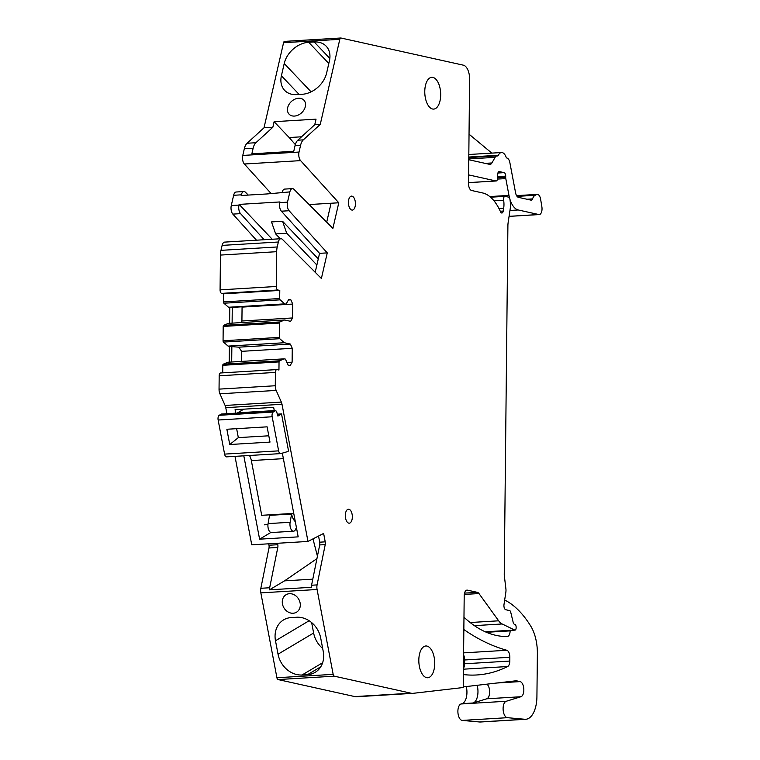 <?xml version="1.0" encoding="UTF-8"?>
<svg xmlns="http://www.w3.org/2000/svg" width="760" height="760" viewBox="0 0 760 760"><rect width="100%" height="100%" fill="white"/><g stroke="black" fill="none" stroke-linecap="round" stroke-linejoin="round"><path stroke-width="1.14" d="M234.992 456.361L251.74 544.825L307.981 541.443L282.007 404.282A6.365 3.163 -93.4 0 0 281.333 402.078L225.093 405.46A6.365 3.163 -93.4 0 1 225.767 407.664L226.907 413.697M243.808 455.829L259.597 539.172L298.186 536.855L282.34 453.14M274.322 410.846L273.666 407.369L235.068 409.688L235.733 413.174M307.981 541.443L323.627 533.434L325.223 541.851A3.819 1.9 -93.4 0 1 325.223 544.606L317.081 584.906A6.365 3.163 -93.4 0 0 317.081 589.494L333.155 674.357L276.916 677.739A2.546 1.264 -93.4 0 0 278.074 679.563L354.815 696.587A25.469 12.663 -93.4 0 0 356.601 696.739A25.469 12.663 -93.4 0 0 356.953 696.711M464.531 593.123L477.394 592.353L467.447 590.149A6.365 3.163 -93.4 0 0 467.001 590.111A6.365 3.163 -93.4 0 0 464.198 595.755L463.239 687.524L413.193 693.319A25.469 12.663 -93.4 0 1 412.841 693.357A25.469 12.663 -93.4 0 1 411.046 693.206L334.315 676.172A2.546 1.264 -93.4 0 1 333.155 674.357M477.394 592.353A6.365 3.163 -93.4 0 1 478.971 593.55L464.284 594.434M232.104 323.142L232.266 307.391L286.026 304.152L284.753 303.867L280.126 299.839A1.273 0.636 -93.4 0 1 279.699 298.537L279.784 290.424L277.875 289.997A3.183 1.586 -93.4 0 1 276.317 286.482L276.688 251.693A12.73 6.327 -93.4 0 1 277.219 246.962L278.359 242.012A6.365 3.163 -93.4 0 1 280.887 238.725A6.365 3.163 -93.4 0 1 282.492 239.447L321.385 278.492L327.265 252.88L289.085 210.729A6.365 3.163 -93.4 0 1 287.508 202.16L289.864 191.9A6.365 3.163 -93.4 0 1 292.401 188.623A6.365 3.163 -93.4 0 1 293.997 189.344L332.899 228.38L338.779 202.777L300.599 160.626A6.365 3.163 -93.4 0 1 299.022 152.057L300.561 145.379A12.73 6.327 -93.4 0 1 303.316 139.868L320.255 124.393L339.805 39.311A2.546 1.264 -93.4 0 1 340.812 38A2.546 1.264 -93.4 0 1 340.993 38.019L463.381 65.179A12.73 6.327 -93.4 0 1 469.613 79.23L468.521 183.483A6.365 3.163 -93.4 0 0 471.637 190.504L482.657 192.954A50.929 25.327 -93.4 0 1 498.836 208.278A50.929 25.327 -93.4 0 1 500.536 211.821A3.183 1.586 -93.4 0 0 501.875 213.018A3.183 1.586 -93.4 0 0 503.206 211.071L503.671 208.192A12.73 6.327 -93.4 0 0 503.633 200.269A3.183 1.586 -93.4 0 1 504.944 196.346A3.183 1.586 -93.4 0 1 505.172 196.365L508.497 197.096A3.183 1.586 -93.4 0 1 510.007 199.785L510.292 202.122A12.73 6.327 -93.4 0 1 510.226 208.658L508.155 222.471A12.73 6.327 -93.4 0 0 507.898 225.691L504.25 574.227A6.365 3.163 -93.4 0 0 504.345 575.89L505.903 588.81A6.365 3.163 -93.4 0 1 505.865 592.078L503.994 604.561A3.819 1.9 -93.4 0 0 505.789 609.739L509.608 610.584A2.546 1.264 -93.4 0 1 510.72 612.18L513.181 622.355A3.183 1.586 -93.4 0 0 514.567 624.35L514.89 624.425A2.546 1.264 -93.4 0 1 516.135 627.237L516.125 627.855A2.546 1.264 -93.4 0 1 515.014 630.116A2.546 1.264 -93.4 0 1 514.663 630.04L502.151 623.969A19.095 9.5 -93.4 0 1 498.655 620.806L478.971 593.55M286.026 304.152L288.781 299.383L290.852 299.839L292.724 304.057L292.581 317.955L290.624 321.328L284.582 319.979L279.898 321.955L223.659 325.337A1.273 0.636 -93.4 0 0 223.202 326.439L223.06 340.784A1.273 0.636 -93.4 0 0 223.487 342.085L228.105 346.113L229.377 346.398L229.216 362.149M281.333 402.078L276.165 390.421A6.365 3.163 -93.4 0 1 275.281 385.748L275.415 372.419A3.183 1.586 -93.4 0 1 276.82 369.588A3.183 1.586 -93.4 0 1 277.039 369.607L278.948 370.034L279.034 361.912A1.273 0.636 -93.4 0 1 279.49 360.81L284.173 358.844L285.447 359.128L288.097 365.094L290.168 365.55L292.115 362.188L292.258 348.289L290.387 344.071L284.344 342.731L279.718 338.694A1.273 0.636 -93.4 0 1 279.291 337.392L279.442 323.057A1.273 0.636 -93.4 0 1 279.898 321.955M440.686 94.971A15.912 7.913 -93.4 0 1 433.684 109.098A15.912 7.913 -93.4 0 1 424.773 91.438A15.912 7.913 -93.4 0 1 431.775 77.32A15.912 7.913 -93.4 0 1 440.686 94.971M355.423 203.88A7.002 3.486 -93.4 0 1 352.345 210.093A7.002 3.486 -93.4 0 1 351.851 210.054A7.002 3.486 -93.4 0 1 348.422 202.331A7.002 3.486 -93.4 0 1 351.5 196.108A7.002 3.486 -93.4 0 1 351.994 196.156A7.002 3.486 -93.4 0 1 355.423 203.88M434.729 663.632A15.912 7.913 -93.4 0 1 427.737 677.749A15.912 7.913 -93.4 0 1 418.817 660.098A15.912 7.913 -93.4 0 1 425.818 645.981A15.912 7.913 -93.4 0 1 434.729 663.632M350.578 510.464A7.002 3.486 -93.4 0 1 352.336 516.971A7.002 3.486 -93.4 0 1 349.248 523.184A7.002 3.486 -93.4 0 1 348.755 523.146A7.002 3.486 -93.4 0 1 347.092 521.92A7.002 3.486 -93.4 0 1 345.334 515.413A7.002 3.486 -93.4 0 1 348.412 509.2A7.002 3.486 -93.4 0 1 348.906 509.247A7.002 3.486 -93.4 0 1 350.578 510.464M225.093 405.46L219.925 393.803A6.365 3.163 -93.4 0 1 219.041 389.13L219.184 375.801A3.183 1.586 -93.4 0 1 220.581 372.979A3.183 1.586 -93.4 0 1 220.809 372.989M279.034 361.912L222.803 365.303L222.718 372.846M222.803 365.303A1.273 0.636 -93.4 0 1 223.25 364.192L227.934 362.226L284.173 358.844M284.582 319.979L228.342 323.37L223.659 325.337M280.126 299.839L223.886 303.221L228.513 307.258L229.786 307.543L229.615 323.294M223.886 303.221A1.273 0.636 -93.4 0 1 223.459 301.919L223.544 293.806L221.635 293.379A3.183 1.586 -93.4 0 1 220.077 289.873L220.447 255.075A12.73 6.327 -93.4 0 1 220.98 250.353L222.119 245.394A6.365 3.163 -93.4 0 1 224.656 242.107L280.887 238.725M264.195 239.732L240.568 213.645L232.845 214.111L256.471 240.198M232.845 214.111A6.365 3.163 -93.4 0 1 231.277 205.542L233.633 195.291A6.365 3.163 -93.4 0 1 236.16 192.005L243.884 191.539A6.365 3.163 -93.4 0 1 245.48 192.261L248.273 195.073M300.599 160.626L244.359 164.008L271.244 193.686M244.359 164.008A6.365 3.163 -93.4 0 1 242.782 155.439L244.321 148.761A12.73 6.327 -93.4 0 1 247.085 143.25L264.014 127.784L283.565 42.703A2.546 1.264 -93.4 0 1 284.582 41.382A2.546 1.264 -93.4 0 1 284.762 41.401M504.649 600.2A3.183 1.586 -93.4 0 1 504.953 600.267A59.84 29.754 -93.4 0 1 507.461 601.531A120.963 60.154 -93.4 0 1 530.812 626.221A31.834 15.827 -93.4 0 1 537.377 653.572A31.834 15.827 -93.4 0 1 537.377 653.686L536.921 696.683A25.469 12.663 -93.4 0 1 536.921 696.787A25.469 12.663 -93.4 0 1 525.721 719.283L480.51 722A25.469 12.663 -93.4 0 1 479.56 721.981L462.213 720.413A8.274 4.114 -93.4 0 1 457.928 712.586A8.274 4.114 -93.4 0 1 461.035 703.978L462.099 703.656A12.73 6.327 -93.4 0 0 466.298 686.556M317.081 589.494L260.841 592.876L276.916 677.739M260.841 592.876A6.365 3.163 -93.4 0 1 260.841 588.288L269.667 587.755A6.365 3.163 86.6 0 0 269.448 589.836L311.353 587.309A6.365 3.163 86.6 0 1 311.562 585.238L317.081 584.906M268.707 543.808L268.983 545.233A3.819 1.9 -93.4 0 1 268.983 547.989L260.841 588.288M463.372 674.567A302.983 150.66 -93.4 0 0 476.881 674.966A302.983 150.66 -93.4 0 0 507.651 666.529A6.365 3.163 -93.4 0 0 509.798 661.058L464.588 663.774A6.365 3.163 -93.4 0 1 463.438 668.306M464.588 663.774L464.626 659.984A6.365 3.163 -93.4 0 0 463.581 654.968M259.597 539.172L270.873 532.456M286.947 362.501L292.115 362.188M241.499 361.409L241.604 351.338L292.258 348.289M241.604 351.338L238.849 347.177L290.387 344.071M238.849 347.177L229.377 346.398M284.344 342.731L228.105 346.113M240.578 322.63L241.917 321.005L292.581 317.955M241.917 321.005L242.07 307.106L292.724 304.057M288.43 299.991L290.852 299.839M232.266 307.391L229.786 307.543M284.753 303.867L228.513 307.258M279.784 290.424L223.544 293.806M315.2 272.279L319.551 253.346L327.265 252.88M289.085 210.729L281.371 211.195L319.551 253.346M281.371 211.195A6.365 3.163 -93.4 0 1 279.794 202.625L279.946 201.951L265.059 202.844L239.143 204.402L238.991 205.076L231.277 205.542M289.864 191.9L267.111 193.942L241.195 195.5L241.347 194.826A6.365 3.163 -93.4 0 1 243.884 191.539M282.15 192.365A6.365 3.163 -93.4 0 1 284.677 189.088L292.401 188.623M338.779 202.777L331.056 203.243L326.705 222.177M331.056 203.243L309.159 204.554M314.744 124.725L316.027 119.159L274.123 121.685L272.84 127.252L255.901 142.718A12.73 6.327 -93.4 0 0 253.137 148.228L251.855 153.824L293.759 151.297L295.041 145.711A12.73 6.327 -93.4 0 1 297.806 140.201L314.744 124.725L320.255 124.393M298.537 98.249A10.184 7.609 136.5 0 1 303.876 100.149A10.184 7.609 136.5 0 1 305.311 106.628A10.184 7.609 136.5 0 1 294.443 116.071A10.184 7.609 136.5 0 1 289.094 114.171A10.184 7.609 136.5 0 1 287.669 107.692A10.184 7.609 136.5 0 1 298.537 98.249M329.84 58.434L314.184 41.952A22.923 17.119 136.5 0 1 326.202 46.217A22.923 17.119 136.5 0 1 329.431 60.791L326.61 73.064A22.923 17.119 136.5 0 1 302.166 94.287L296.647 94.62A22.923 17.119 136.5 0 1 284.63 90.355A22.923 17.119 136.5 0 1 281.409 75.772L284.221 63.526A22.923 17.119 136.5 0 1 308.674 42.284L328.814 63.498M314.184 41.952L308.674 42.284M525.721 719.283A25.469 12.663 -93.4 0 1 524.77 719.264L507.423 717.687A8.274 4.114 -93.4 0 1 503.139 709.869A8.274 4.114 -93.4 0 1 506.245 701.261L520.942 696.73A7.638 3.8 -93.4 0 0 523.82 689.044A7.638 3.8 -93.4 0 0 520.106 681.606L516.828 680.884A12.73 6.327 -93.4 0 0 515.926 680.808A12.73 6.327 -93.4 0 0 515.755 680.817L463.248 686.907M307.562 674.661L302.043 674.994A22.923 19.256 59.2 0 1 278.036 654.198L275.49 640.765A22.923 19.256 59.2 0 1 283.613 619.875A22.923 19.256 59.2 0 1 291.175 617.576L296.685 617.244A22.923 19.256 59.2 0 1 320.701 638.029L323.247 651.491A22.923 19.256 59.2 0 1 315.115 672.362A22.923 19.256 59.2 0 1 307.562 674.661L320.739 666.814M293.142 613.244A10.184 8.559 59.2 0 1 283.024 605.976A10.184 8.559 59.2 0 1 286.083 594.719A10.184 8.559 59.2 0 1 289.437 593.693A10.184 8.559 59.2 0 1 299.554 600.961A10.184 8.559 59.2 0 1 296.495 612.218A10.184 8.559 59.2 0 1 293.142 613.244M325.223 544.606L319.703 544.939L311.562 585.238M319.703 544.939A3.819 1.9 86.6 0 0 319.703 542.184L318.544 536.038M231.695 361.998L231.857 346.247M240.568 213.645A6.365 3.163 -93.4 0 1 238.991 205.076M272.84 127.252L264.014 127.784M469.034 134.178L491.825 153.111M509.95 210.472L518.253 209.978L538.783 214.529A6.365 3.163 -93.4 0 0 539.23 214.567L509.067 216.381M518.253 209.978A20.368 10.127 -93.4 0 1 509.922 199.243M509.684 198.455A20.368 10.127 -93.4 0 1 508.972 195.405L505.789 178.59A3.183 1.586 -93.4 0 1 505.685 177.355L505.694 176.159A3.183 1.586 -93.4 0 0 504.136 172.643L499.358 171.589A3.183 1.586 -93.4 0 0 499.139 171.57A3.183 1.586 -93.4 0 0 497.743 174.192L497.562 178.353A3.183 1.586 -93.4 0 1 496.166 180.975A3.183 1.586 -93.4 0 1 495.947 180.956L468.53 182.609M468.606 174.895L495.947 180.956M510.122 630.41L510.122 630.876A6.365 3.163 -93.4 0 1 507.319 636.519A6.365 3.163 -93.4 0 1 507.243 636.528A190.998 94.971 -93.4 0 1 463.98 617.215M477.175 685.292A12.73 6.327 -93.4 0 1 473.128 702.99L486.751 698.792A7.638 3.8 -93.4 0 0 489.658 692.122A7.638 3.8 -93.4 0 0 486.932 684.161M268.983 545.233L277.799 544.711A3.819 1.9 86.6 0 1 277.799 547.457L269.667 587.755M277.799 544.711L277.533 543.276M509.798 661.058L509.836 657.267L464.626 659.984M463.847 629.527A422.398 210.045 -93.4 0 0 506.806 650.265A6.365 3.163 -93.4 0 1 509.836 657.267M269.448 589.836L284.534 580.858L316.939 558.638M317.433 556.178L312.968 538.887M272.223 239.248L239.143 204.402M280.278 238.763L275.671 233.909L271.519 221.929L282.549 221.264L318.269 258.894M301.53 136.8L289.17 137.541L274.123 121.685M526.956 199.243L532.57 198.901A9.547 4.75 -93.4 0 1 535.116 195.291L536.579 194.56A6.365 3.163 -93.4 0 1 537.225 194.389A6.365 3.163 -93.4 0 1 540.626 199.243L541.861 206.72A6.365 3.163 -93.4 0 1 539.23 214.567M532.57 198.901A3.183 1.586 -93.4 0 1 531.401 200.193A3.183 1.586 -93.4 0 1 531.173 200.174L518.481 197.362A6.365 3.163 -93.4 0 1 515.584 192.812L509.865 162.621A6.365 3.163 -93.4 0 0 506.996 158.08A2.546 1.264 -93.4 0 1 506.056 156.987A10.184 5.063 -93.4 0 0 501.505 152.532A10.184 5.063 -93.4 0 0 498.313 155.268A2.546 1.264 -93.4 0 1 497.515 155.952A2.546 1.264 -93.4 0 1 497.353 155.942A6.365 3.163 -93.4 0 0 496.935 155.914A6.365 3.163 -93.4 0 0 495.092 157.339L468.777 158.925M485.165 163.371L491.91 162.963L495.092 157.339M491.91 162.963A6.365 3.163 -93.4 0 1 490.058 164.388A6.365 3.163 -93.4 0 1 489.611 164.35L468.768 159.733M311.647 622.592L313.623 633.014A22.923 19.256 -120.8 0 0 322.677 648.461M312.797 579.158L284.534 580.858M295.336 144.609L289.17 137.541M316.863 265.022L286.701 233.244L275.671 233.909M286.701 233.244L282.549 221.264M237.329 413.07A6.365 3.163 -93.4 0 1 237.671 412.813L243.808 409.165M293.74 513.38L261.706 515.308L251.341 460.579L283.375 458.651M249.422 455.487A10.184 5.063 -93.4 0 1 251.341 460.579M291.584 514.026L269.524 515.356L268.08 523.611A6.365 3.163 -93.4 0 0 271.472 532.532L293.531 531.211A6.365 3.163 -93.4 0 1 290.13 522.281L291.584 514.026A12.73 6.327 -93.4 0 0 291.65 514.339A12.73 6.327 -93.4 0 0 295.308 521.635M281.533 413.915L288.344 449.92A1.273 0.636 -93.4 0 1 287.897 451.526L280.839 453.577A3.819 1.9 -93.4 0 1 280.63 453.606A3.819 1.9 -93.4 0 1 278.625 450.86L272.166 416.765A3.819 1.9 -93.4 0 1 273.258 412.043L219.222 415.302L221.189 414.124A2.546 1.264 -93.4 0 1 221.502 414.029L275.538 410.77A2.546 1.264 -93.4 0 1 276.773 412.195L277.903 416.081L281.533 413.915L277.343 414.171M296.409 527.468L295.63 529.264A6.365 3.163 -93.4 0 1 293.531 531.211M226.812 456.827A3.819 1.9 -93.4 0 1 226.603 456.865A3.819 1.9 -93.4 0 1 224.589 454.109L218.139 420.023A3.819 1.9 -93.4 0 1 219.222 415.302M221.189 414.124L275.224 410.875A2.546 1.264 -93.4 0 1 275.538 410.77M275.224 410.875L273.258 412.043M229.748 444.524L226.86 429.257L267.102 426.835L269.999 442.101L229.748 444.524L238.326 437.627L268.802 435.793M236.635 428.668L238.326 437.627M282.007 404.282L225.767 407.664M276.165 390.421L219.925 393.803M275.281 385.748L219.041 389.13M275.415 372.419L219.184 375.801M279.49 360.81L223.25 364.192M279.718 338.694L223.487 342.085M279.291 337.392L223.06 340.784M279.442 323.057L223.202 326.439M279.699 298.537L223.459 301.919M277.875 289.997L221.635 293.379M276.317 286.482L220.077 289.873M276.688 251.693L220.447 255.075M277.219 246.962L220.98 250.353M278.359 242.012L222.119 245.394M287.508 202.16L279.794 202.625M299.022 152.057L242.782 155.439M300.561 145.379L295.041 145.711M303.316 139.868L297.806 140.201M339.805 39.311L283.565 42.703M503.206 211.071L500.279 211.251M503.671 208.192L498.94 208.477M503.633 200.269L494.019 200.849M514.663 630.04L485.308 631.807M502.151 623.969L474.382 625.642M498.655 620.806L470.145 622.525M467.447 590.149L466.564 590.197M411.046 693.206L354.815 696.587M334.315 676.172L278.074 679.563M319.703 542.184L325.223 541.851M241.347 194.826L233.633 195.291M253.137 148.228L244.321 148.761M255.901 142.718L247.085 143.25M509.076 216.325L538.783 214.529M508.972 195.405L489.772 196.564M497.486 179.094L505.789 178.59M505.685 177.355L497.581 177.84M497.639 176.643L505.694 176.159M504.136 172.643L497.914 173.014M510.122 630.876L486.438 632.301M524.77 719.264L479.56 721.981M507.423 717.687L462.213 720.413M506.245 701.261L461.035 703.978M473.128 702.99L462.099 703.656M520.942 696.73L486.751 698.792M277.799 547.457L268.983 547.989M507.651 666.529L463.429 669.189M506.806 650.265L463.6 652.869M516.828 680.884L513.561 681.074M302.043 674.994L322.63 662.739M313.623 633.014L278.036 654.198M275.49 640.765L309.13 620.73M299.155 94.468L281.409 75.772M284.221 63.526L311.106 91.846M520.106 681.606L496.954 683.003M468.796 157.044L498.313 155.268M517.066 196.375L535.116 195.291M536.579 194.56L516.639 195.766M274.284 410.609L237.671 412.813M290.13 522.281L268.08 523.611M278.625 450.86L224.589 454.109M272.166 416.765L218.139 420.023M276.82 369.588L220.581 372.979M340.812 38L284.582 41.382M504.944 196.346L490.542 197.21M515.014 630.116L485.488 631.892M412.841 693.357L356.601 696.739M496.166 180.975L468.53 182.637M468.787 157.605L496.935 155.914M468.825 154.498L501.505 152.532M516.562 195.633L537.225 194.389M267.947 524.609L264.337 524.818M280.63 453.606L226.603 456.865"/></g></svg>
